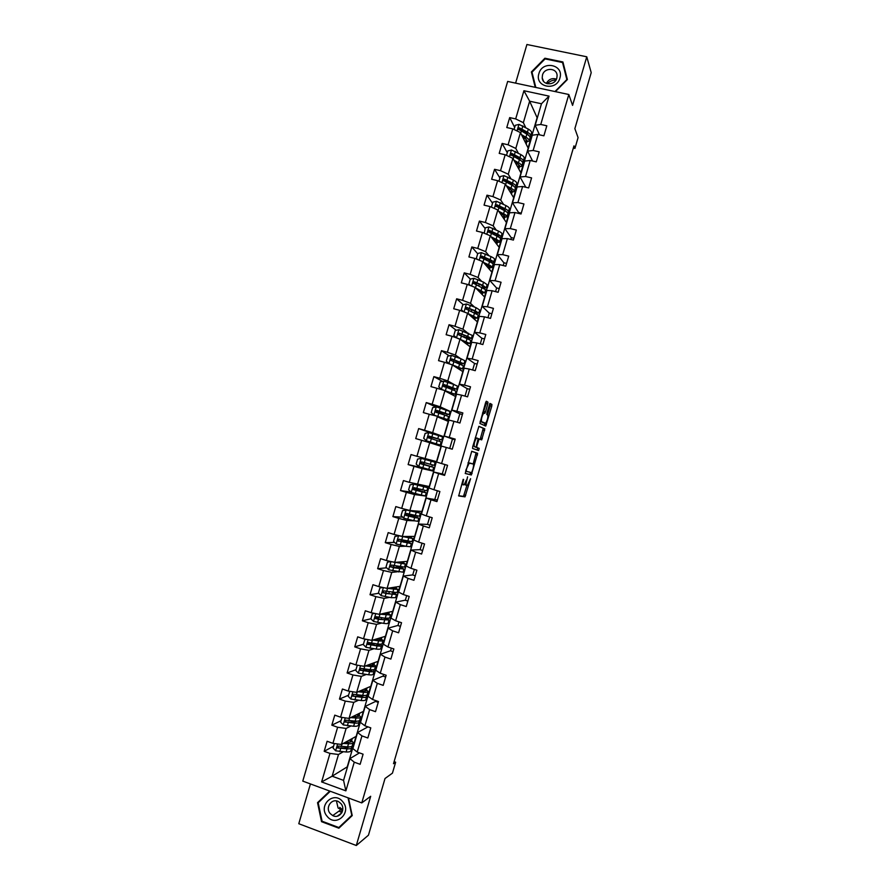 <?xml version="1.0" encoding="UTF-8"?>
<svg xmlns="http://www.w3.org/2000/svg" width="890" height="890" viewBox="0 0 890 890"><rect width="100%" height="100%" fill="white"/><g stroke="black" fill="none" stroke-linecap="round" stroke-linejoin="round"><path stroke-width="1.33" d="M463.178 479.332L458.695 495.953L465.036 496.843L470.576 478.698L467.361 485.384L466.438 485.473C465.87 485.039 466.004 483.27 466.838 480.177L467.573 476.818L466.838 480.177M342.305 811.658L341.627 811.257M487.798 403.926L487.954 402.158L486.374 401.245L485.584 402.669L479.888 423.44L485.74 426.043L491.77 406.174L491.925 404.427L489.923 403.415L486.964 412.782L486.808 414.529L487.742 415.007C488.143 417.388 487.453 420.158 485.662 423.306L481.534 421.66C481.101 419.268 481.801 416.464 483.637 413.238L484.816 413.361L485.451 411.981L487.798 403.926L486.207 403.482L486.04 401.524M463.657 479.476C462.811 482.614 462.689 484.405 463.267 484.85L464.213 484.75L466.371 480.066M310.432 783.934L298.784 823.717L356.3 845.5L368.449 835.187L385.014 778.516L392.445 773.143L395.638 762.218L393.502 763.709L573.972 145.871L574.929 148.396L578.077 137.594L574.862 128.627L591.216 72.646L586.766 56.793L526.913 44.5L515.61 83.137M356.3 845.5L370.685 796.283L361.774 802.902L568.821 94.507L572.57 105.387L586.766 56.793M471.756 451.274L465.259 473.491L471.322 474.96L477.652 453.277L471.756 451.274M472.712 446.724L478.909 426.31L484.794 428.847L481.69 439.871L479.087 439.048L476.895 445.768L476.751 447.481L479.198 448.36L478.642 450.518L472.579 448.46L472.712 446.724M361.774 802.902L302.778 781.109L507.667 81.435L568.821 94.507M514.665 127.448L509.692 117.591L506.777 127.537L512.762 128.872L508.101 144.803L502.127 143.446L499.212 153.392L505.186 154.76L500.525 170.691L494.551 169.311L491.636 179.257L497.61 180.659L492.938 196.601L486.975 195.177L484.06 205.134L490.023 206.569L485.35 222.511L479.399 221.065L476.484 231.022L482.436 232.49L477.763 248.444L471.822 246.964L468.897 256.932L474.848 258.423L470.176 274.387L464.235 272.874L461.32 282.842L467.25 284.366L462.578 300.342L456.648 298.795L453.722 308.763L459.652 310.321L454.979 326.296L449.05 324.728L446.135 334.707L452.053 336.286L447.381 352.273L441.462 350.671L438.536 360.65L444.455 362.274L439.771 378.261L433.864 376.626L430.938 386.616L436.845 388.262L432.162 404.26L426.254 402.591L423.34 412.593L429.236 414.273L424.552 430.282L418.656 428.58L415.73 438.57L421.615 440.283L416.932 456.303L411.047 454.568L408.121 464.569L413.995 466.316L409.311 482.336L403.437 480.578L400.5 490.579L406.374 492.348L401.69 508.379L395.816 506.588L392.891 516.601L398.753 518.403L394.059 534.445L388.196 532.62L385.27 542.633L391.122 544.469L386.427 560.511L380.575 558.653L377.649 568.677L383.49 570.546L378.795 586.599L372.955 584.708L370.018 594.731L375.858 596.634L371.163 612.698L365.323 610.774L362.386 620.797L368.215 622.733L363.521 638.798L357.691 636.851L354.754 646.874L360.572 648.843L355.878 664.919L350.048 662.928L347.111 672.973L352.93 674.965L348.224 691.052L342.416 689.027L339.468 699.073L345.287 701.098L340.57 717.195L334.774 715.137L331.825 725.183L337.633 727.252L332.916 743.35L327.12 741.27L324.183 751.316L329.979 753.407L321.624 781.932L345.876 790.854L343.562 780.385L349.926 758.614L359.482 752.884M509.692 117.591L515.677 118.915L523.921 90.724L549.041 96.12L540.753 124.455L546.816 125.79L543.89 135.814L537.827 134.457L533.143 150.466L539.195 151.834L536.269 161.858L530.218 160.478L525.534 176.498L531.586 177.9L528.649 187.923L522.608 186.511L517.924 202.531L523.954 203.966L521.028 213.989L514.987 212.554L510.304 228.585L516.334 230.043L513.397 240.078L507.378 238.598L502.683 254.64L508.702 256.142L505.765 266.177L499.746 264.664L495.062 280.717L501.07 282.241L498.133 292.287L492.126 290.741L487.431 306.794L493.438 308.363L490.501 318.409L484.494 316.84L479.799 332.893L485.795 334.484L482.858 344.541L476.862 342.939L472.167 359.004L478.153 360.628L475.216 370.685L469.23 369.05L464.524 385.125L470.51 386.783L467.561 396.84L461.587 395.171L456.882 411.258L462.856 412.949L459.919 423.017L453.945 421.315L449.239 437.402L455.202 439.126L452.253 449.194L446.291 447.459L441.585 463.557L447.548 465.314L444.599 475.382L438.648 473.625L433.931 489.723L439.882 491.514L436.934 501.593L430.994 499.791L426.277 515.911L432.217 517.724L429.269 527.815L423.329 525.979L418.623 542.099L424.552 543.946L421.604 554.036L415.675 552.178L410.957 568.309L416.887 570.19L413.928 580.28L408.009 578.389L403.292 594.52L409.211 596.433L406.252 606.535L400.344 604.61L395.616 620.753L401.524 622.7L398.575 632.801L392.668 630.843L387.94 646.986L393.847 648.966L390.888 659.078L384.992 657.087L380.264 673.24L386.16 675.254L383.201 685.367L377.316 683.342L372.587 699.507L378.473 701.554L375.513 711.666L369.628 709.608L364.9 725.784L370.785 727.864L367.826 737.988L361.941 735.897L357.213 752.072L363.087 754.186L360.127 764.31L354.253 762.185L345.876 790.854M518.269 153.091L515.811 148.452L520.45 132.588L528.204 148.174L523.743 163.426L522.73 161.769M522.831 161.702L523.743 163.426M532.587 161.023L527.614 151.122L532.264 135.224L537.827 134.457M520.45 132.588L512.762 128.872M515.811 148.452L508.101 144.803M533.143 150.466L527.614 151.122M510.893 178.69L508.268 174.229L512.907 158.364L520.962 172.96L516.5 188.213L515.566 186.867M515.655 186.789L516.5 188.213M525.812 187.256L520.049 176.965L524.711 161.068L530.218 160.478M512.907 158.364L505.186 154.76M508.268 174.229L500.525 170.691M525.534 176.498L520.049 176.965M503.518 204.299L500.714 200.028L505.364 184.152L513.708 197.758L509.236 213.022L508.39 211.92M508.446 211.809L509.236 213.022M518.659 212.688L512.495 202.831L517.146 186.911L522.608 186.511M505.364 184.152L497.61 180.659M500.714 200.028L492.938 196.601M517.924 202.531L512.495 202.831M496.175 229.932L493.171 225.838L497.81 209.951L506.455 222.556L501.982 237.83L501.126 236.84M501.159 236.718L501.982 237.83M511.316 237.786L504.919 228.697L509.581 212.777L514.987 212.554M497.81 209.951L490.023 206.569M493.171 225.838L485.35 222.511M510.304 228.585L504.919 228.697M488.877 255.586L485.617 251.659L490.268 235.761L499.19 247.376L494.718 262.65L493.839 261.738M493.872 261.627L494.718 262.65M503.974 262.906L497.354 254.573L502.016 238.654L507.378 238.598M490.268 235.761L482.436 232.49M485.617 251.659L477.763 248.444M502.683 254.64L497.354 254.573M481.612 281.273L478.052 277.491L482.703 261.593L491.925 272.207L487.464 287.492L486.552 286.658M486.585 286.558L487.464 287.492M496.631 288.037L489.778 280.472L494.44 264.541L499.746 264.664M482.703 261.593L474.848 258.423M478.052 277.491L470.176 274.387M495.062 280.717L489.778 280.472M474.437 306.994L470.487 303.334L475.149 287.425L484.661 297.049L480.188 312.334L479.265 311.578M479.287 311.489L480.188 312.334M489.278 313.18L482.202 306.382L486.863 290.429L492.126 290.741M475.149 287.425L467.25 284.366M470.487 303.334L462.578 300.342M487.431 306.794L482.202 306.382M467.395 332.76L462.922 329.189L467.584 313.269L477.396 321.891L472.924 337.188L471.967 336.509M471.989 336.442L472.924 337.188M481.924 338.322L474.626 332.293L479.287 316.339L484.494 316.84M467.584 313.269L459.652 310.321M462.922 329.189L454.979 326.296M479.799 332.893L474.626 332.293M460.597 358.614L455.357 355.054L460.019 339.135L470.12 346.755L465.648 362.052L464.669 361.451M464.691 361.407L465.648 362.052M474.57 363.487L467.039 358.225L471.711 342.261L476.862 342.939M460.019 339.135L452.053 336.286M455.357 355.054L447.381 352.273M472.167 359.004L467.039 358.225M454.345 384.647L447.792 380.931L452.443 365L462.856 371.62L458.372 386.939L457.371 386.416M457.382 386.371L458.372 386.939M467.205 388.663L459.451 384.168L464.124 368.193L469.23 369.05M452.476 364.945L444.455 362.274M447.792 380.931L439.771 378.261M464.524 385.125L459.451 384.168M451.097 411.825L440.216 406.819L444.878 390.888L455.569 396.506L451.097 411.825L445.1 409.645M459.841 413.839L451.864 410.112L456.537 394.148L461.587 395.171M444.967 390.599L436.845 388.262M440.216 406.819L432.162 404.26M456.882 411.258L451.864 410.112M443.81 436.723L432.629 432.718L437.301 416.776L448.293 421.393L443.81 436.723L432.818 433.797M449.717 448.46L452.476 439.026L444.266 436.078L448.938 420.102L453.945 421.315M437.457 416.264L429.236 414.273M432.629 432.718L424.552 430.282M449.239 437.402L444.266 436.078M425.053 458.639L429.714 442.686L441.006 446.302L436.523 461.632L416.932 456.303M441.585 463.557L436.667 462.055L441.34 446.068L446.291 447.459M429.714 442.686L421.615 440.283M417.321 485.083L422.138 468.607L433.719 471.211L429.236 486.552L409.311 482.336M442.263 473.947L433.742 472.045L429.069 488.043L433.931 489.723M422.138 468.607L413.995 466.316M438.648 473.625L433.742 472.045M409.801 510.782L414.551 494.54L426.432 496.142L421.938 511.483L409.878 510.504L401.69 508.379M437.413 499.957L426.143 498.044L421.459 514.042L426.277 515.911M414.551 494.54L406.374 492.348M430.994 499.791L426.143 498.044M402.28 536.503L406.953 520.483L414.417 520.839M418 521.017L419.134 521.073L414.651 536.425L402.28 536.447L394.059 534.445M427.512 524.399L418.534 524.043L413.85 540.052L418.623 542.099M406.953 520.483L398.753 518.403M423.329 525.979L418.534 524.043M410.679 546.059L411.836 546.026L407.353 561.379L394.682 562.413L399.365 546.427L405.673 546.226M420.136 549.642L410.924 550.065L406.241 566.073L410.957 568.309M399.365 546.427L391.122 544.469M394.682 562.413L386.427 560.511M415.675 552.178L410.924 550.065M403.348 571.113L404.538 570.98L400.044 586.343L387.083 588.379L391.767 572.392L397.452 571.769M412.749 574.895L403.315 576.086L398.631 592.117L403.292 594.52M391.767 572.392L383.49 570.546M387.083 588.379L378.795 586.599M408.009 578.389L403.315 576.086M396.017 596.178L397.24 595.955L392.746 611.319L379.485 614.367L384.168 598.369L389.464 597.39M405.362 600.16L395.694 602.13L391.01 618.161L395.616 620.753M384.168 598.369L375.858 596.634M379.485 614.367L371.163 612.698M400.344 604.61L395.694 602.13M388.685 621.253L389.931 620.931L385.437 636.306L371.875 640.366L376.559 624.368L381.61 623.067M397.964 625.436L388.084 628.184L383.39 644.215L387.94 646.986M376.559 624.368L368.215 622.733M371.875 640.366L363.521 638.798M392.668 630.843L388.084 628.184M381.343 646.34L382.622 645.918L378.117 661.303L364.266 666.365L368.95 650.368L373.833 648.777M390.577 650.735L380.453 654.25L375.758 670.292L380.264 673.24M368.95 650.368L360.572 648.843M364.266 666.365L355.878 664.919M384.992 657.087L380.453 654.25M374.011 671.427L375.313 670.927L370.807 686.312L356.656 692.387L361.34 676.378L366.101 674.52M383.178 676.033L372.832 680.316L368.137 696.369L372.587 699.507M361.34 676.378L352.93 674.965M356.656 692.387L348.224 691.052M377.316 683.342L372.832 680.316M368.093 691.63L367.236 694.567C367.069 695.357 365.534 695.646 362.664 695.402L353.608 694.289L352.618 696.058L362.085 697.382C364.967 697.615 366.491 697.326 366.669 696.525L367.993 695.935L363.487 711.332L349.036 718.419L353.731 702.399L358.414 700.274M375.769 701.342L365.2 706.404L360.506 722.469L364.9 725.784M353.731 702.399L345.287 701.098M349.036 718.419L340.57 717.195M369.628 709.608L365.2 706.404M359.182 721.723L360.673 720.956L356.167 736.364L341.415 744.463L346.11 728.443L350.738 726.062M367.982 726.874L357.569 732.503L352.863 748.579L357.213 752.072M346.11 728.443L337.633 727.252M341.415 744.463L332.916 743.35M361.941 735.897L357.569 732.503M351.639 746.977L353.352 745.998L347.245 766.857L332.137 776.202L338.489 754.486L343.095 751.85M338.489 754.486L329.979 753.407M343.562 780.385L332.137 776.202L321.624 781.932M354.253 762.185L349.926 758.614M573.338 148.04L574.929 148.396M395.638 762.218L394.103 761.673M537.282 118.059L529.639 101.204L523.353 122.675L525.667 127.515M530.017 136.604L530.996 138.651L529.906 136.671M537.037 118.003L530.996 138.651M539.485 134.835L535.168 125.29L541.465 103.763L529.639 101.204L523.921 90.724M528.104 147.963L530.841 138.606M520.85 172.76L523.587 163.393M513.597 197.569L516.334 188.179M506.332 222.389L509.08 212.977M499.068 247.22L501.827 237.797M491.803 272.062L494.562 262.617M484.538 296.915L487.297 287.448M477.263 321.78L480.033 312.29M469.987 346.644L472.768 337.143M462.711 371.531L465.492 362.019M455.424 396.428L458.216 386.894M448.137 421.337L450.941 411.781M440.85 446.257L443.654 436.678M433.719 471.211L436.367 461.587M426.432 496.142L429.08 486.53M419.134 521.073L421.782 511.472M411.836 546.026L414.484 536.425M404.538 570.98L407.175 561.39M397.24 595.955L399.866 586.377M389.931 620.931L392.557 611.363M382.622 645.918L385.248 636.361M375.313 670.927L377.939 661.37M367.993 695.935L370.618 686.401M360.673 720.956L363.287 711.433M353.352 745.998L355.967 736.475M549.041 96.12L541.465 103.763M523.353 122.675L515.677 118.915M540.753 124.455L535.168 125.29M351.717 740.38L352.262 738.511M353.197 745.942L351.583 746.866M333.572 746.209L324.183 751.316M341.048 720.711L331.825 725.183M360.517 720.9L359.137 721.612M359.148 714.981L359.66 713.213M378.239 702.366L375.725 701.487L375.969 700.686M348.502 695.212L339.468 699.073M367.837 695.88L366.669 696.414M358.548 695.524L356.634 694.856M366.569 689.605L367.058 687.926M385.648 677.023L383.134 676.166L383.657 674.398M355.967 669.725L347.111 672.973M375.157 670.871L374.045 671.305M367.136 670.704L363.899 669.358M373.989 664.229L374.456 662.649M393.046 651.691L390.543 650.846L391.333 648.131M363.42 644.249L354.754 646.874M382.466 645.873L381.376 646.218M372.765 644.872L371.297 644.082M381.409 638.875L381.843 637.385M400.455 626.371L397.941 625.548L399.009 621.865M370.896 618.784L362.386 620.797M389.776 620.875L388.707 621.153M388.819 613.522L389.23 612.131M407.854 601.073L405.328 600.249L406.685 595.621M378.751 593.263L370.018 594.731M397.085 595.899L396.039 596.089M396.228 588.19L396.617 586.888M415.252 575.774L412.726 574.973L414.362 569.389M386.661 567.809L377.649 568.677M404.383 570.935L403.37 571.046M402.169 567.898L402.358 567.264M403.637 562.869L403.993 561.657M422.639 550.487L420.113 549.697L422.027 543.167M394.648 542.444L385.27 542.633M411.681 545.971L410.691 546.004M409.578 542.577L409.845 541.654M411.047 537.549L411.369 536.436M430.026 525.222L427.5 524.444L429.692 516.957M402.725 517.179L392.891 516.601M418.979 521.028L418.011 520.984M416.976 517.279L417.332 516.055M418.445 512.251L418.745 511.227M434.887 499.19L437.346 490.757M410.957 492.059L400.5 490.579M426.277 496.097L420.703 494.907M416.531 489.467L416.843 488.421M424.374 491.981L424.819 490.479M425.843 486.964L426.121 486.029M444.8 474.704L442.263 473.958L445.011 464.569M422.839 467.929L408.121 464.569M433.564 471.166L422.872 467.795M423.896 464.313L424.374 462.678M425.353 459.318L425.52 458.762M431.772 466.705L432.295 464.903M433.241 461.676L433.486 460.842M455.013 439.76L452.476 439.026M432.874 433.619L418.656 428.58M430.182 442.831L430.348 442.241M431.327 438.915L431.817 437.246M438.014 445.345L438.258 444.511M439.204 441.307L439.727 439.482M457.371 422.294L459.852 413.817L462.388 414.54M435.9 406.964L426.254 402.591M437.947 411.836L449.127 414.595L436.701 410.368L435.421 411.703L436.111 412.348L438.803 413.171L439.171 412.126M445.378 420.18L445.656 419.246M446.68 415.752L447.125 414.228M465.014 396.128L467.217 388.618L469.764 389.33M442.497 381.421L433.864 376.626M452.743 395.015L453.032 393.992M454.145 390.209L454.501 388.986M472.668 369.984L474.581 363.432L477.129 364.121M449.272 355.855L441.462 350.671M460.097 369.873L460.419 368.76M461.61 364.678L461.888 363.743M480.3 343.863L481.946 338.256L484.494 338.934M456.203 330.279L449.05 324.728M467.45 344.73L467.795 343.529M469.075 339.157L469.264 338.523M487.943 317.741L489.3 313.091L491.859 313.758M463.223 304.692L456.648 298.795M474.793 319.61L475.171 318.32M495.574 291.631L496.653 287.937L499.212 288.582M470.32 279.104L464.235 272.874M482.146 294.501L482.547 293.11M503.206 265.531L504.007 262.795L506.577 263.429M485.762 258.222L484.216 258.133M477.696 253.772L471.822 246.964M489.489 269.392L489.923 267.912M510.838 239.455L511.361 237.652L513.919 238.286M495.051 233.658L491.569 233.035M485.095 228.485L479.399 221.065M496.831 244.305L497.288 242.736M518.458 213.378L518.703 212.532L521.273 213.155M501.148 208.327L499.012 207.815M492.493 203.209L486.975 195.177M504.163 219.218L504.652 217.561M499.891 177.944L494.551 169.311M511.494 194.154L512.006 192.396M507.278 152.691L502.127 143.446M518.826 169.089L519.36 167.253M526.157 144.046L526.713 142.111M329.734 791.065L317.541 802.658L321.535 821.681L338.868 828.201L352.229 815.585L348.468 797.985M555.404 91.637L567.386 79.533L562.914 61.966L544.903 58.228L531.386 71.945L535.235 87.331M330.234 791.243L319.844 801.189M322.147 821.248L321.535 821.681M319.833 801.134L317.541 802.658M532.565 74.471L535.68 87.42M545.158 58.907L544.903 58.228M532.454 74.571L531.386 71.945M464.536 484.371L466.405 485.462M458.584 495.697L463.468 496.375L466.872 485.562M473.18 463.99L476.083 452.821L471.633 451.308M465.181 473.391L469.753 474.503L470.71 472.445M466.382 470.143L466.293 471.333L471.6 472.668L472.812 469.353C473.647 466.282 473.792 464.502 473.246 464.013L469.208 463.167L465.915 469.998M469.653 462.978L473.246 464.013M478.82 426.41L484.794 428.847M480.177 439.371L483.226 428.401M475.093 446.914L479.198 448.36M477.096 450.051L477.63 447.904M475.371 437.602L476.384 438.158C474.515 441.44 473.814 444.243 474.27 446.58L475.649 447.08L476.895 445.768M475.649 447.08L474.27 446.58M476.773 438.002L478.141 438.548L476.439 445.601M483.226 412.916L486.207 403.482M483.771 423.017L480.144 421.304M487.52 414.896L490.201 405.729L489.756 403.648M484.271 425.476L485.039 423.373M334.362 743.539L333.049 748.034L335.708 750.826L346.11 751.994C349.025 752.106 350.593 751.672 350.827 750.693L351.672 747.8M347.145 748.045L344.897 746.743M343.24 743.462L348.524 743.74C351.428 743.873 352.996 743.462 353.219 742.505L350.426 739.512M344.474 742.783L351.094 741.904L349.614 739.968M353.152 742.716L352.307 745.62C352.084 746.577 350.515 746.999 347.601 746.877L338.467 746.065L337.588 747.923L347.022 748.857C349.937 748.98 351.505 748.546 351.728 747.589L351.372 746.521M349.614 746.866L345.687 748.045L337.588 747.923M344.908 742.549L345.565 742.839M348.546 742.95L346.41 741.726M342.695 801.656C333.783 790.287 317.585 805.695 327.175 816.364C336.02 827.8 352.351 812.37 342.695 801.656M340.859 803.548L338.667 801.734C331.892 797.573 324.772 807.619 330.246 813.605L332.749 815.585C339.513 819.345 346.232 809.377 340.859 803.548M342.617 810.601L338.1 808.02L336.431 800.944M348.057 797.829L351.784 815.307L338.845 827.533L322.058 821.214L318.186 802.78L330.29 791.266M352.173 815.318L338.845 827.533M342.739 809.844L339.724 807.352M538.895 73.648C534.412 87.02 556.406 91.737 559.888 78.075C564.338 64.614 542.31 60.042 538.895 73.648M542.477 75.083L542.21 77.897C542.611 85.607 554.96 85.807 556.828 78.109L557.107 75.416C556.817 67.596 544.346 67.34 542.477 75.083M535.813 87.454L531.986 72.19L545.092 58.896L562.536 62.523L566.863 79.544L554.971 91.548M562.536 62.523L567.13 79.788M547.328 83.749C549.709 81.235 552.579 80.022 555.939 80.089M546.349 83.426C548.685 79.243 552.045 77.808 556.45 79.132M342.005 717.396L340.614 722.157L343.284 724.927L353.642 726.251C356.534 726.418 358.091 726.051 358.292 725.161L359.148 722.246M354.164 722.369L351.138 720.856M350.693 717.607L356.045 717.996C358.948 718.185 360.495 717.852 360.684 716.973L357.791 714.125M351.906 717.017L358.559 716.372L356.99 714.514M360.628 717.173L359.771 720.088C359.582 720.967 358.025 721.312 355.132 721.134L346.043 720.177L345.098 721.99L354.554 723.114C357.446 723.292 359.004 722.936 359.204 722.046L358.714 720.944M357.057 721.178L353.208 722.324L345.098 721.99M355.533 717.262L353.519 716.216M349.781 691.296L348.19 696.292L350.86 699.051L361.162 700.519C364.043 700.741 365.579 700.452 365.757 699.64L366.613 696.703M360.984 696.648L357.068 694.89M358.125 691.764L363.576 692.275C366.457 692.52 367.982 692.242 368.149 691.463L365.134 688.749M359.304 691.252L366.024 690.851L364.355 689.082M366.669 696.525L366.012 695.368M364.433 695.49L360.728 696.625L352.618 696.058M362.308 691.53L360.561 690.718M358.169 665.319L357.213 665.464L355.755 670.437L358.425 673.174L368.694 674.798C371.553 675.076 373.066 674.854 373.222 674.131L374.078 671.171M367.503 670.86L362.464 668.735M365.512 665.92L371.097 666.554C373.956 666.855 375.458 666.654 375.613 665.954L372.454 663.384M366.669 665.486L373.489 665.342L371.697 663.651M375.569 666.109L374.701 669.058C374.557 669.769 373.043 669.981 370.184 669.681L361.184 668.423L360.139 670.148L369.606 671.661C372.465 671.95 373.978 671.739 374.123 671.015L373.233 669.781M371.72 669.803L371.998 670.415L368.238 670.938L360.139 670.148M368.749 665.731L367.815 665.331M357.213 665.464L357.813 665.253M366.469 639.354L364.767 639.632L363.32 644.594L366.001 647.319L376.214 649.077C379.062 649.422 380.542 649.277 380.675 648.621L381.543 645.662M373.589 644.983L368.371 642.613M372.854 640.066L378.617 640.845C381.465 641.201 382.945 641.078 383.067 640.455L379.741 638.008M373.989 639.732L380.942 639.843L379.018 638.23M364.767 639.632L366.235 639.309M383.023 640.589L382.155 643.559C382.032 644.193 380.553 644.327 377.705 643.971L368.749 642.569L367.67 644.238L377.126 645.951C379.974 646.296 381.454 646.162 381.588 645.517L380.341 644.171M378.873 644.104L379.463 644.916L375.747 645.272L367.67 644.238M374.701 613.41L372.332 613.8L370.874 618.773L373.566 621.476L383.735 623.378C386.56 623.779 388.029 623.701 388.129 623.134L389.008 620.152M379.151 618.984L375.625 617.304M380.13 614.211L390.521 614.968L386.983 612.643M381.254 613.955L388.396 614.356L386.282 612.798M372.332 613.8L374.612 613.388M390.488 615.09L389.609 618.072L385.225 618.272L376.314 616.714L375.191 618.35L378.484 619.329L389.041 620.03L387.261 618.517M385.782 618.361L386.916 619.418L383.256 619.607L375.191 618.35M382.878 587.478L379.885 587.99L378.428 592.951L381.12 595.644L391.244 597.691L395.583 597.657L396.462 594.665M384.224 592.818L383.356 592.384M387.317 588.346L397.975 589.491L394.17 587.267M388.396 588.179L395.85 588.88L393.491 587.378M397.941 589.592L397.062 592.595L383.868 590.882L382.722 592.473L386.038 593.519L396.495 594.553L393.781 592.751M392.234 592.506L394.37 593.942L390.766 593.953L382.722 592.473M390.988 561.557L387.439 562.18L385.982 567.141L388.674 569.811L403.036 572.192L403.915 569.177M391.678 561.724L405.417 564.038L401.245 561.879M395.382 562.358L403.303 563.426L400.6 561.924M405.395 564.115L404.516 567.13L391.433 565.061L390.254 566.607L393.591 567.72L403.938 569.088L399.376 566.741M397.763 566.429L401.824 568.476L390.254 566.607M410.724 538.016L399.232 535.736L394.982 536.392L393.536 541.354L396.228 544.001L406.263 546.349L410.479 546.738L411.369 543.701M398.653 535.736L412.86 538.584L408.109 536.436M410.746 537.972L407.498 536.436M412.849 538.65L411.959 541.687L398.987 539.251L397.774 540.753L411.38 543.645L403.137 540.252M403.815 542.266L404.238 540.831L409.267 543.022L397.774 540.753M404.238 540.831L401.479 539.896M408.477 513.975L418.823 518.202L414.684 517.568L413.772 520.695L417.922 521.295L418.812 518.247M418.178 512.562L406.763 509.981L402.525 510.615L401.079 515.566L403.782 518.202L413.772 520.695M406.196 509.937L420.303 513.141L414.484 510.871M418.189 512.529L413.917 510.827M411.325 516.601L411.625 515.577L416.709 517.58L406.574 515.477L406.04 513.764M420.291 513.185L419.401 516.245L406.697 513.497M411.625 515.577L406.129 513.686M406.53 513.452L405.306 514.909L405.951 515.432L414.684 517.568M413.361 488.376L414.484 487.776M416.509 488.332L415.252 488.988L426.266 492.771L422.183 491.936L421.27 495.051L425.364 495.864L426.254 492.793M420.314 485.862L420.481 485.317L425.62 487.097L413.75 484.149L410.068 484.839L408.621 489.8L411.325 492.415L421.27 495.051M413.75 484.149L427.745 487.72L419.29 484.872M420.481 485.317L418.734 484.772M418.823 490.957L419.012 490.334L424.152 492.148L414.106 489.734L413.628 487.976M419.012 490.334L413.327 488.476M427.734 487.742L426.833 490.813L414.072 487.664L412.838 489.088L413.494 489.645L422.183 491.936M420.892 463.378L421.982 461.988M423.996 462.566L423.451 464.046L422.594 463.901L433.697 467.35L429.681 466.304L428.769 469.419L432.796 470.443L433.697 467.361M427.812 460.23L421.293 458.372L417.61 459.084L416.164 464.035L418.867 466.638L428.769 469.419M421.293 458.372L435.177 462.299L425.376 459.251M427.856 460.086L425.398 459.184M426.321 465.325L431.583 466.727L421.637 464.013L420.914 463.412L421.226 462.188M426.388 465.103L420.926 463.445M435.177 462.311L434.276 465.392L421.615 461.888L420.369 463.278L421.037 463.868L429.681 466.304M428.936 438.203L428.813 436.434M428.735 432.629L426.343 440.806L423.696 438.292L425.142 433.341L428.824 432.618L438.659 435.599L437.747 438.714L441.707 439.983L430.493 436.89L431.238 437.157L430.949 438.803M426.343 440.806L440.227 445.033L430.337 442.297M426.41 440.873L438.114 444.41L430.315 442.352M438.659 435.599L442.608 436.89L441.707 439.983M437.747 438.714L429.158 436.122L427.89 437.491L441.128 441.941L440.227 445.033M428.869 436.389L434.398 437.735M427.89 437.491L429.736 436.311L434.342 437.936M449.139 414.562L450.04 411.503L436.367 406.864L432.674 407.609L431.227 412.56L433.942 415.118L447.659 419.635L438.803 417.41M433.942 415.118L445.545 419.012L438.281 417.199M437.891 416.309L438.803 413.171L444.666 415.074L448.56 416.542L447.659 419.613M437.925 411.892L438.525 413.082M436.523 412.471L435.9 411.314M435.933 411.224L441.707 412.726L441.885 412.115M435.421 411.703L437.257 410.613L447.014 413.972L441.707 412.726M456.57 389.164L457.46 386.115L453.644 384.402L443.899 381.131L440.205 381.888L438.759 386.827L441.484 389.375L455.079 394.248L448.905 393.002M441.484 389.375L452.966 393.625L448.393 392.735M445.289 386.761L456.559 389.208L444.232 384.625L442.942 385.937L455.98 391.155L455.09 394.203M445.256 386.861L445.923 387.317M443.431 386.16L449.083 387.528L449.383 386.516M442.942 385.937L444.778 384.925L454.445 388.585L449.083 387.528M464.002 363.765L464.88 360.75L461.12 358.815L451.419 355.399L447.726 356.178L446.279 361.118L449.005 363.643L462.5 368.872L457.315 368.104M449.005 363.643L460.386 368.249L456.804 367.781M455.013 362.185L463.979 363.832L451.753 358.893L450.462 360.183L463.412 365.79L462.522 368.816M453.388 361.585L456.459 362.341L456.87 360.928M450.462 360.183L452.943 359.471L461.866 363.209L456.459 362.341M456.993 338.055L469.92 343.507L465.236 343.062M460.542 339.535L467.806 342.884L464.725 342.683M458.851 329.712L456.47 337.866L453.8 335.419L455.246 330.479L458.951 329.689L472.301 335.385L471.422 338.389M466.182 337.955L471.4 338.478L467.695 336.364L459.284 333.172L457.983 334.44L470.821 340.425L469.942 343.429M457.983 334.44L459.807 333.572L466.204 336.086L469.286 337.844L464.658 337.355M467.74 313.414L477.34 318.164L472.935 317.975M468.563 314.137L475.227 317.53L472.423 317.53M463.579 311.778L461.32 309.731L462.767 304.792L466.471 303.98L476.083 307.684L479.71 310.031L478.842 313.024M467.439 307.962L466.683 307.884M475.505 313.158L478.809 313.124L475.171 310.799L466.805 307.473L465.503 308.708L478.242 315.071L477.363 318.064M465.503 308.708L465.959 309.119L467.306 307.918L473.669 310.566L476.695 312.501L474.059 312.546M476.406 288.694L482.636 292.187L480.022 292.354M475.605 287.882L484.75 292.821L480.522 292.866M470.554 285.646L468.83 284.055L470.276 279.115L473.992 278.292L483.559 282.141L487.13 284.7L486.263 287.67M477.251 283.332L473.502 282.853M468.83 284.055L470.643 285.679M483.882 288.093L486.218 287.781L482.647 285.256L474.326 281.774L473.013 282.998L485.651 289.728L484.783 292.699M473.013 282.998L473.458 283.454L474.815 282.275L481.134 285.056L484.116 287.159L482.558 287.437M484.138 263.24L490.045 266.855L487.553 267.167M483.359 262.35L488.632 264.786C491.213 266.01 492.393 266.911 492.159 267.49L488.054 267.745M477.441 259.468L476.35 258.389L477.785 253.45L481.412 252.627L491.024 256.609C493.605 257.844 494.773 258.767 494.529 259.368L493.672 262.316M486.552 258.589L480.834 257.822M476.35 258.389L477.652 259.546M491.847 262.917L493.627 262.45C493.861 261.86 492.693 260.948 490.112 259.713L481.835 256.086L480.522 257.288L489.545 261.682C492.126 262.906 493.294 263.807 493.06 264.408L492.203 267.356M480.522 257.288L480.956 257.8L482.313 256.643L488.599 259.546L491.525 261.827L490.579 262.183M491.803 237.775L497.454 241.535L495.051 241.991M491.058 236.796L496.097 239.265C498.667 240.534 499.813 241.502 499.568 242.169L495.53 242.614M484.26 233.247L485.295 227.796L489.011 226.939L498.489 231.077C501.048 232.379 502.194 233.369 501.938 234.059L501.081 236.985M495.341 233.703L489.912 232.78M483.86 232.735L484.605 233.391M499.613 237.697L501.037 237.141C501.293 236.462 500.147 235.472 497.588 234.192L489.355 230.421L488.032 231.6L497.009 236.15C499.568 237.441 500.725 238.409 500.469 239.087L499.613 242.013M492.593 238.798L493.639 238.665M488.032 231.6L488.454 232.157L489.811 231.022L496.053 234.059L498.923 236.506L498.356 236.874M499.424 212.31L504.864 216.226L502.516 216.815M498.7 211.253L503.562 213.745C506.11 215.08 507.244 216.114 506.966 216.86L502.984 217.505M491.414 207.17L492.804 202.152L496.52 201.285L505.954 205.568C508.49 206.925 509.625 207.982 509.336 208.749L508.49 211.664M503.707 208.683L499.435 208.037M507.255 212.454L508.435 211.831C508.724 211.075 507.589 210.018 505.042 208.672L496.865 204.756L495.541 205.924L504.474 210.641C507.022 211.976 508.146 213.022 507.867 213.778L507.022 216.693M500.18 213.411L502.071 213.667M495.541 205.924L495.941 206.524L497.31 205.412L503.506 208.571L505.998 211.509M507.011 186.844L512.262 190.927L509.959 191.639M506.321 185.71L511.027 188.246C513.552 189.637 514.665 190.738 514.364 191.561L510.415 192.385M498.923 181.249L500.302 176.532L504.029 175.642L513.419 180.069C515.933 181.482 517.046 182.606 516.734 183.462L515.889 186.344M511.761 183.574L508.379 183.207M514.832 187.2L515.833 186.544C516.144 185.698 515.032 184.575 512.507 183.173L504.363 179.113L503.039 180.258L511.928 185.131C514.465 186.533 515.566 187.645 515.266 188.48L514.42 191.372M507.945 188.357L510.181 188.569M503.44 180.904L505.431 180.103L510.96 183.106L513.563 186.121M514.576 161.39L519.66 165.64L517.379 166.474M513.908 160.167L518.481 162.748C520.995 164.194 522.085 165.373 521.763 166.274L517.824 167.276M506.499 155.372L507.801 150.911L511.528 150.01L520.873 154.582C523.376 156.05 524.466 157.241 524.132 158.175L523.298 161.046M519.615 158.409L517.012 158.298M522.363 161.947L523.231 161.257C523.565 160.334 522.475 159.143 519.96 157.686L511.872 153.469L510.537 154.604L519.393 159.644C521.896 161.101 522.986 162.28 522.664 163.204L521.818 166.074M515.622 163.293L518.058 163.415M515.477 161.891L514.798 161.791M510.916 155.249L512.918 154.526L518.403 157.652L521.073 160.723M522.119 135.936L527.047 140.375L524.788 141.31M521.473 134.635L525.934 137.26C528.426 138.773 529.505 140.019 529.161 141.009L525.222 142.178M514.064 129.495L515.299 125.301L519.026 124.389L528.326 129.106C530.818 130.63 531.875 131.898 531.519 132.91L530.696 135.758M527.336 133.233L525.345 133.266M529.85 136.693L530.629 135.981C530.974 134.98 529.906 133.722 527.414 132.198L519.371 127.849L518.036 128.972L526.847 134.167C529.339 135.68 530.407 136.927 530.051 137.928L529.216 140.787M523.253 138.217L525.812 138.239M523.932 137.004L522.564 136.815M518.392 129.606L520.394 128.961L525.845 132.21L528.538 135.313M461.71 484.382L463.223 484.828M464.146 494.907L465.704 495.374M463.345 496.431L464.914 496.898M476.083 452.821L477.652 453.277M475.95 454.501L477.518 454.957M470.543 473.013L472.101 473.48M469.753 474.503L471.322 474.96M465.581 471.122L466.293 471.333M483.07 430.115L484.638 430.56M480.767 438.025L482.324 438.481M478.219 438.703L479.232 438.993M475.171 447.025L476.751 447.481M483.849 411.536L485.451 411.981M482.658 412.704L483.96 413.071M480.155 421.27L481.534 421.66M483.704 422.995L485.284 423.451M490.357 403.993L491.925 404.427M490.201 405.729L491.77 406.174M484.794 424.23L486.363 424.675M486.363 401.702L487.954 402.158M337.633 743.962L335.641 750.76M347.022 748.857L346.11 751.994M348.524 743.74L347.601 746.877M340.681 748.546L339.757 751.694M341.96 744.173L341.259 746.554M338.645 747.633L337.877 748.056M339.023 811.057L341.927 812.526M341.971 812.437L339.057 811.035M345.264 717.874L343.217 724.861M354.554 723.114L353.642 726.251M356.045 717.996L355.132 721.134M348.246 722.68L347.322 725.828M349.57 718.163L348.824 720.689M346.199 721.79L345.454 722.168M352.896 691.797L350.793 698.984M362.085 697.382L361.162 700.519M358.926 695.68L359.104 695.079M363.576 692.275L362.664 695.402M355.811 696.826L354.887 699.974M357.168 692.164L356.389 694.834M353.764 695.969L353.03 696.28M360.528 665.72L358.358 673.107M369.606 671.661L368.694 674.798M366.335 670.359L366.647 669.291M371.097 666.554L370.184 669.681M363.376 670.982L362.453 674.119M364.778 666.187L363.954 668.991M361.318 670.148L360.606 670.415M368.149 639.665L365.935 647.252M377.126 645.951L376.214 649.077M373.755 645.005L374.189 643.515M370.852 643.904L371.086 643.092M375.246 639.899L375.424 639.298M378.617 640.845L377.705 643.971M370.93 645.15L370.006 648.287M372.376 640.21L371.508 643.159M368.872 644.338L368.171 644.549M375.769 613.622L373.489 621.409M384.647 620.252L383.735 623.378M381.276 619.306L381.732 617.738M378.25 618.639L378.651 617.271M382.767 614.2L382.956 613.566M386.138 615.146L385.225 618.272M378.484 619.329L377.571 622.466M379.974 614.256L379.073 617.337M376.414 618.539L375.736 618.706M383.39 587.589L381.053 595.566M392.156 594.565L391.244 597.691M388.797 593.608L389.264 591.984M385.726 593.085L386.204 591.45M390.287 588.501L390.476 587.845M393.647 589.458L392.735 592.584M386.038 593.519L385.114 596.656M387.539 588.39L386.616 591.527M383.957 592.751L383.29 592.873M391.01 561.568L388.607 569.745M399.666 568.888L398.753 572.014M396.306 567.931L396.795 566.24M393.258 567.342L393.747 565.651M397.797 562.825L397.997 562.135M401.168 563.793L400.244 566.919M393.591 567.72L392.668 570.857M395.082 562.591L394.17 565.729M391.5 566.986L390.844 567.041M398.564 535.747L396.161 543.935M407.175 543.223L406.263 546.349M400.789 541.61L401.301 539.852M405.306 537.159L405.517 536.447M408.666 538.127L407.753 541.254M401.134 541.932L400.211 545.069M402.636 536.803L401.713 539.952M399.043 541.22L398.397 541.231M408.71 514.109L406.752 513.508M406.107 509.948L403.715 518.136M408.31 515.889L408.688 514.62M412.815 511.505L413.027 510.76M416.175 512.473L415.263 515.599M408.677 516.155L407.753 519.293M410.168 511.038L409.255 514.175M406.574 515.477L405.951 515.432M416.042 489.088L414.017 488.488M413.65 484.171L411.258 492.348M415.83 490.19L416.064 489.411M423.673 486.841L422.761 489.956M416.209 490.39L415.296 493.527M417.71 485.272L416.787 488.41M414.106 489.734L413.494 489.645M423.351 464.079L421.337 463.479M421.193 458.395L418.801 466.571M431.172 461.209L430.259 464.335M423.751 464.636L422.828 467.773M425.242 459.529L424.33 462.655M421.637 464.013L421.037 463.868M437.179 440.684L436.267 443.799M431.283 438.904L430.359 442.041M432.774 433.786L431.861 436.923M429.736 436.311L429.158 436.122M431.238 437.157L429.214 436.567M436.267 406.886L433.875 415.051M444.666 415.074L443.754 418.2M438.737 411.914L438.959 411.158M446.157 409.99L445.245 413.105M440.305 408.065L439.382 411.191M437.257 410.613L436.701 410.368M438.548 412.159L436.523 411.592M443.799 381.143L441.407 389.308M452.153 389.486L451.241 392.601M447.67 392.357L447.893 391.611M446.101 386.75L446.457 385.503M453.644 384.402L452.732 387.517M446.335 387.462L445.412 390.588M447.826 382.344L446.914 385.481M445.857 387.183L443.832 386.616M451.33 355.422L448.938 363.587M459.641 363.899L458.728 367.014M455.168 366.736L455.38 366.012M453.455 361.596L453.967 359.849M461.12 358.815L460.208 361.93M453.856 361.752L452.932 364.878M455.346 356.645L454.434 359.771M467.117 338.322L466.204 341.437M462.666 341.126L462.867 340.436M460.976 335.908L461.465 334.217M463.857 337.043L464.346 335.352M468.607 333.249L467.695 336.364M461.365 336.053L460.453 339.19M462.867 330.958L461.943 334.084M466.371 304.002L464.046 311.956M474.593 312.768L473.68 315.883M470.154 315.527L470.343 314.871M468.485 310.221L468.963 308.585M471.355 311.411L471.834 309.787M476.083 307.684L475.171 310.799M468.885 310.376L467.973 313.502M470.376 305.27L469.464 308.396M473.892 278.314L471.622 286.057M482.069 287.214L481.156 290.329M477.641 289.94L477.819 289.317M476.005 284.544L476.406 283.154M478.853 285.79L479.31 284.244M483.559 282.141L482.647 285.256M476.395 284.711L475.494 287.781M477.886 279.605L476.973 282.731M481.412 252.627L479.198 260.18M489.545 261.682L488.632 264.786M485.117 264.363L485.295 263.774M483.515 258.879L483.76 258.044M486.341 260.192L486.774 258.701M491.024 256.609L490.112 259.713M483.904 259.046L483.048 261.983M485.395 253.95L484.483 257.077M482.313 256.643L481.835 256.086M488.922 226.961L486.774 234.304M497.009 236.15L496.097 239.265M493.828 234.593L494.15 233.514M498.489 231.077L497.588 234.192M491.402 233.403L490.59 236.195M492.893 228.307L491.981 231.433M489.811 231.022L489.355 230.421M496.431 201.307L494.339 208.438M504.474 210.641L503.562 213.745M501.315 209.005L501.493 208.393M505.954 205.568L505.042 208.672M498.912 207.759L498.133 210.418M500.403 202.675L499.479 205.79M497.31 205.412L496.865 204.756M503.929 175.664L501.904 182.595M511.928 185.131L511.027 188.246M513.419 180.069L512.507 183.173M506.399 182.138L505.665 184.653M507.89 177.054L506.977 180.169M504.797 179.813L504.363 179.113M511.439 150.032L509.469 156.751M519.393 159.644L518.481 162.748M520.873 154.582L519.96 157.686M513.897 156.529L513.207 158.898M515.388 151.445L514.476 154.56M512.284 154.226L511.872 153.469M518.937 124.411L517.023 130.93M526.847 134.167L525.934 137.26M528.326 129.106L527.414 132.198M521.384 130.93L520.739 133.155M522.875 125.846L521.963 128.961M519.771 128.65L519.371 127.849M463.468 496.375L465.036 496.843M469.887 474.448L471.444 474.904M468.007 462.811L469.208 463.167M480.734 439.593L481.69 439.871M478.23 438.803L479.087 439.048M477.496 450.184L478.642 450.518M475.305 437.847L476.384 438.158M484.26 413.205L484.816 413.361M482.58 412.938L483.637 413.238M485.083 425.865L485.74 426.043M341.671 812.982L337.332 816.152M340.603 812.003L339.001 811.068M340.559 809.956L332.749 815.585M543.534 81.279L542.21 77.897M405.885 514.954L405.306 514.909M416.12 489.055L414.106 488.454M413.405 489.177L412.838 489.088M423.451 464.046L421.426 463.445M503.428 180.893L503.039 180.258M510.871 155.205L510.537 154.604M518.314 129.528L518.036 128.972"/></g></svg>
